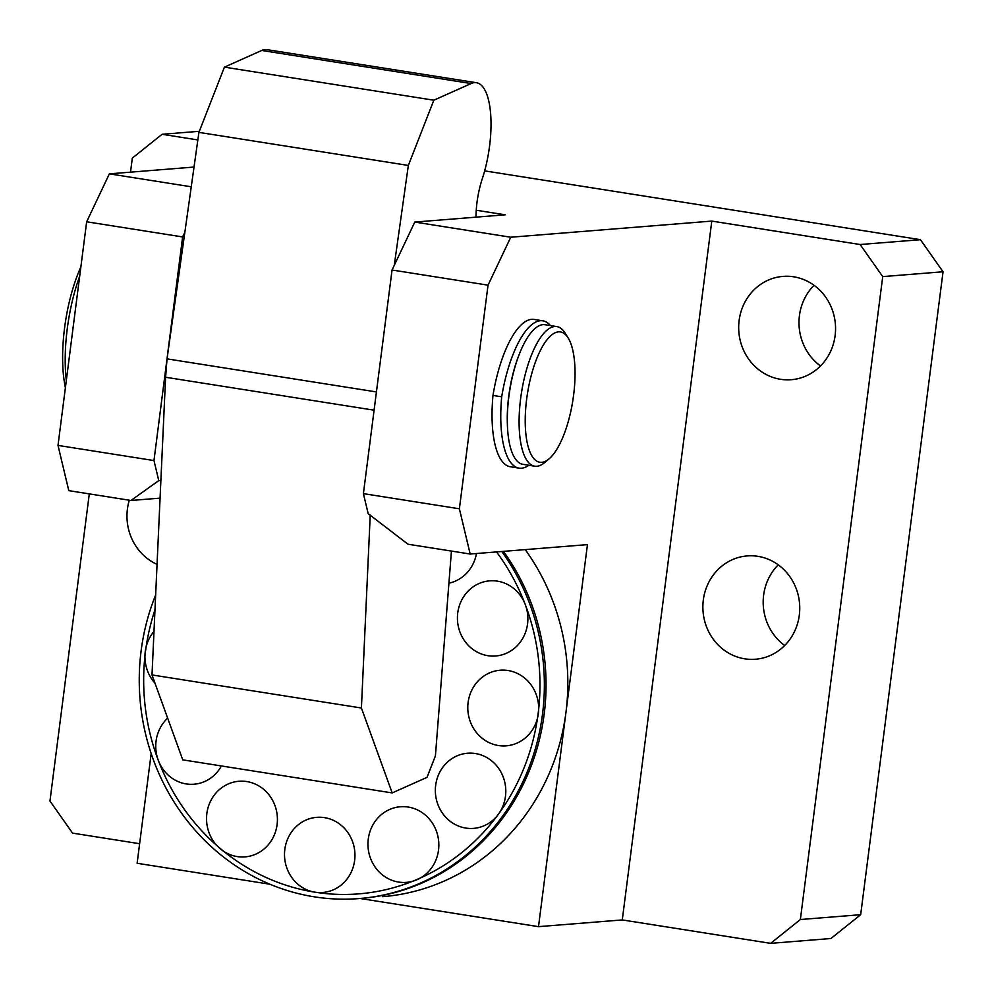 <?xml version="1.0" encoding="UTF-8"?>
<svg xmlns="http://www.w3.org/2000/svg" width="993" height="993" viewBox="0 0 993 993"><rect width="100%" height="100%" fill="white"/><g stroke="black" fill="none" stroke-linecap="round" stroke-linejoin="round"><path stroke-width="1.49" d="M565.96 712.341A216.722 202.473 -94.6 0 0 525.235 549.613A216.722 202.473 -94.6 0 1 565.96 712.341A216.722 202.473 -94.6 0 1 382.603 896.679A216.722 202.473 -94.6 0 0 565.96 712.341M503.451 551.363A216.722 202.473 85.4 0 1 544.176 714.091A216.722 202.473 85.4 0 1 415.608 885.669A216.722 202.473 85.4 0 1 360.831 898.429L359.156 898.566A216.722 202.473 -94.6 0 0 542.501 714.228A216.722 202.473 -94.6 0 0 501.775 551.5M496.525 551.922A212.018 198.066 85.4 0 1 525.272 604.563A212.018 198.066 85.4 0 1 498.412 814.21A37.697 35.214 85.4 0 1 473.587 828.373A37.697 35.214 85.4 0 1 435.666 785.289A37.697 35.214 85.4 0 1 467.554 753.228A37.697 35.214 85.4 0 1 505.474 796.312A37.697 35.214 85.4 0 1 498.412 814.21A212.018 198.066 85.4 0 1 412.368 881.387A212.018 198.066 85.4 0 1 314.955 892.186A212.018 198.066 85.4 0 1 158.359 760.514A212.018 198.066 85.4 0 1 145.487 651.532A212.018 198.066 85.4 0 1 154.982 609.752M221.414 765.963A37.697 35.214 85.4 0 1 193.983 784.222A37.697 35.214 85.4 0 1 158.359 760.514A37.697 35.214 85.4 0 1 156.075 741.138A37.697 35.214 85.4 0 1 167.656 718.138M354.638 860.422A37.697 35.214 85.4 0 1 322.75 892.484A37.697 35.214 85.4 0 1 314.955 892.186A37.697 35.214 85.4 0 1 284.83 849.4A37.697 35.214 85.4 0 1 316.717 817.338A37.697 35.214 85.4 0 1 354.638 860.422M527.556 623.927A37.697 35.214 85.4 0 1 495.668 655.988A37.697 35.214 85.4 0 1 457.748 612.904A37.697 35.214 85.4 0 1 489.636 580.855A37.697 35.214 85.4 0 1 525.272 604.563A37.697 35.214 85.4 0 1 527.556 623.927M475.982 217.169A47.118 16.397 -81 0 1 482.25 178.889A65.96 22.951 99 0 0 489.574 145.983A65.96 22.951 99 0 0 476.417 82.717A65.96 22.951 99 0 0 471.154 83.536L433.842 100.206L408.334 165.446L394.271 265.317M370.228 515.044L361.415 708.009L392.185 792.923L427.015 777.358L435.418 755.872L451.43 551.078M361.415 708.009L152.003 674.942L182.762 759.856L392.185 792.923M152.003 674.942L165.595 377.253L374.088 410.183M165.595 377.253L167.035 358.87L376.434 391.937M167.035 358.87L198.91 132.379L408.334 165.446M433.842 100.206L224.418 67.139L198.91 132.379M224.418 67.139L261.73 50.469L471.154 83.536M476.417 82.717L266.993 49.65A65.96 22.951 99 0 0 261.73 50.469M468.113 702.473A37.933 35.438 -94.6 0 0 498.436 745.532A37.933 35.438 -94.6 0 0 538.355 713.57A37.933 35.438 -94.6 0 0 508.044 670.523A37.933 35.438 -94.6 0 0 468.113 702.473M368.279 839.011A37.933 35.438 -94.6 0 0 398.603 882.069A37.933 35.438 -94.6 0 0 438.521 850.107A37.933 35.438 -94.6 0 0 408.21 807.061A37.933 35.438 -94.6 0 0 368.279 839.011M206.854 813.528A37.933 35.438 -94.6 0 0 237.166 856.574A37.933 35.438 -94.6 0 0 277.097 824.612A37.933 35.438 -94.6 0 0 246.785 781.565A37.933 35.438 -94.6 0 0 206.854 813.528M153.989 631.436A37.933 35.438 -94.6 0 0 145.263 651.495A37.933 35.438 -94.6 0 0 154.995 683.196M448.923 583.189A37.933 35.438 -94.6 0 0 476.466 553.535M155.653 594.981A216.722 202.473 -94.6 0 0 141.118 650.837A216.722 202.473 -94.6 0 0 359.156 898.566M157.055 564.372A51.822 48.421 85.4 0 1 127.414 509.061A51.822 48.421 85.4 0 1 129.313 500.211M820.516 365.97A51.822 48.421 85.4 0 1 799.439 315.637A51.822 48.421 85.4 0 1 814.037 285.301M835.113 335.634A51.822 48.421 85.4 0 1 791.26 379.711A51.822 48.421 85.4 0 1 739.127 320.478A51.822 48.421 85.4 0 1 782.968 276.389A51.822 48.421 85.4 0 1 835.113 335.634M784.706 645.5A51.822 48.421 85.4 0 1 763.629 595.167A51.822 48.421 85.4 0 1 778.227 564.831M799.303 615.163A51.822 48.421 85.4 0 1 755.45 659.24A51.822 48.421 85.4 0 1 703.317 600.008A51.822 48.421 85.4 0 1 747.158 555.919A51.822 48.421 85.4 0 1 799.303 615.163M920.449 239.685L860.137 244.526L882.727 276.613L800.37 919.53L770.618 943.35L830.93 938.509L860.683 914.69L943.04 271.772L920.449 239.685L484.658 170.87M130.517 172.149L132.317 158.11L162.07 134.291L199.332 131.299M197.855 139.939L162.07 134.291M191.252 186.783L109.367 173.849L194.032 167.06M860.137 244.526L711.795 221.091L510.75 237.228L414.776 222.072L505.238 214.811L476.243 210.243M882.727 276.613L943.04 271.772M800.37 919.53L860.683 914.69M360.149 898.491L538.504 926.655L622.276 919.928L770.618 943.35M151.172 753.55L137.121 863.265L269.984 884.242M89.296 493.893L49.96 801.028L72.551 833.115L139.628 843.715M622.276 919.928L711.795 221.091M109.367 173.849L86.652 221.787L58.004 445.41L68.79 490.654L130.964 500.472L160.072 498.138M86.652 221.787L182.625 236.942L184.859 232.25M182.625 236.942L153.977 460.566L158.756 480.612L160.878 480.438M392.049 270.009L488.035 285.165L459.387 508.788L470.173 554.032L407.999 544.214L368.18 513.679L363.401 493.633L392.049 270.009L414.776 222.072M488.035 285.165L510.75 237.228M470.173 554.032L587.446 544.623L538.504 926.655M158.756 480.612L130.964 500.472M58.004 445.41L153.977 460.566M363.401 493.633L459.387 508.788M79.676 276.228A94.223 32.794 99 0 0 69.92 312.162A94.223 32.794 99 0 0 66.32 380.468M80.867 266.918A89.519 31.155 99 0 0 67.102 312.174A89.519 31.155 99 0 0 65.401 387.68M549.005 458.903L544.561 462.639A70.677 24.589 -81 0 1 534.755 466.201L522.976 464.339A70.677 24.589 -81 0 1 510.874 384.068A70.677 24.589 -81 0 1 545.02 324.723L556.812 326.585A70.677 24.589 -81 0 1 565.042 332.99L568.12 337.905A65.96 22.951 -81 0 1 571.732 406.845A65.96 22.951 -81 0 1 549.005 458.903A65.96 22.951 -81 0 1 528.549 387.307A65.96 22.951 -81 0 1 568.12 337.905M534.755 466.201A70.677 24.589 -81 0 1 522.653 385.929A70.677 24.589 -81 0 1 556.812 326.585M507.423 425.24A67.375 23.447 -81 0 1 508.739 396.244A67.375 23.447 -81 0 1 518.172 357.12M501.701 396.815A82.58 28.735 -81 0 1 542.799 320.801L534.073 319.423A82.58 28.735 99 0 0 492.975 395.437A82.58 28.735 99 0 0 510.34 466.76L519.066 468.137A82.58 28.735 -81 0 1 501.701 396.815L492.975 395.437M528.847 465.258A82.58 28.735 -81 0 1 519.066 468.137M542.799 320.801A82.58 28.735 -81 0 1 550.457 325.58"/></g></svg>
